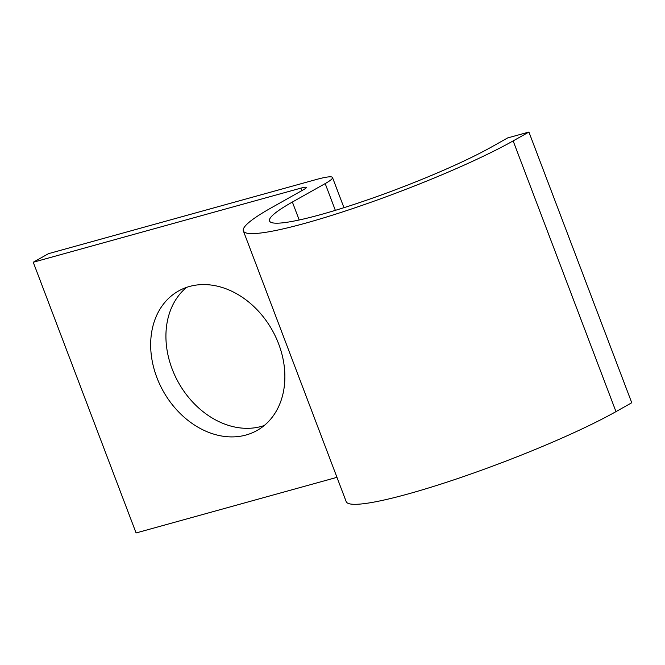 <?xml version="1.0" encoding="UTF-8"?>
<svg xmlns="http://www.w3.org/2000/svg" width="665" height="665" viewBox="0 0 665 665"><rect width="100%" height="100%" fill="white"/><g stroke="black" fill="none" stroke-linecap="round" stroke-linejoin="round"><path stroke-width="1" d="M189.55 286.457A80.024 62.444 -119.4 0 0 178.536 290.996A80.024 62.444 -119.4 0 0 159.858 384.586A80.024 62.444 -119.4 0 0 245.984 435.026A80.024 62.444 -119.4 0 0 256.998 430.496A80.024 62.444 -119.4 0 0 275.684 336.906A80.024 62.444 -119.4 0 0 189.55 286.457M264.246 425.517A80.024 62.444 60.6 0 1 261.245 426.448A80.024 62.444 60.6 0 1 177.638 381.028A80.024 62.444 60.6 0 1 186.557 287.388M336.964 477.337L136.084 532.956L33.25 262.243L48.512 253.656L316.133 179.558A41.995 4.971 159.2 0 1 332.5 177.522A41.995 4.971 159.2 0 1 325.185 183.59L292.376 202.044A131.121 15.528 -20.8 0 0 269.533 220.988A131.121 15.528 -20.8 0 0 357.213 203.374A131.121 15.528 -20.8 0 0 491.851 146.807L507.619 137.938L528.916 132.044L631.75 402.757L615.981 411.627L513.147 140.914L528.916 132.044M33.25 262.243L300.871 188.137A13.998 1.654 159.2 0 1 306.324 187.464A13.998 1.654 159.2 0 1 303.888 189.483L271.079 207.937A159.118 18.844 -20.8 0 0 243.365 230.93A159.118 18.844 -20.8 0 0 349.765 209.558A159.118 18.844 -20.8 0 0 513.147 140.914M243.365 230.93L346.199 501.643A159.118 18.844 -20.8 0 0 452.599 480.271A159.118 18.844 -20.8 0 0 615.981 411.627M301.827 190.647L300.871 188.137M335.351 210.348L325.185 183.59M299.192 219.99L292.376 202.044M343.963 207.688L332.5 177.522"/></g></svg>
